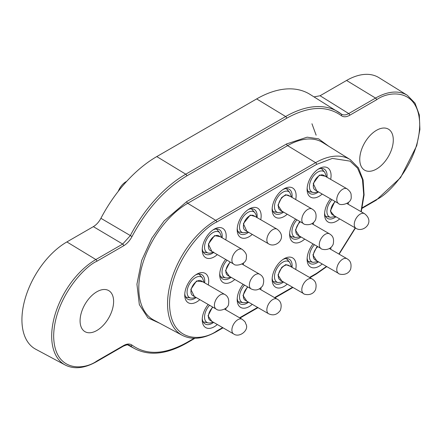 <?xml version="1.0" encoding="UTF-8"?>
<svg xmlns="http://www.w3.org/2000/svg" width="442" height="442" viewBox="0 0 442 442"><rect width="100%" height="100%" fill="white"/><g stroke="black" fill="none" stroke-linecap="round" stroke-linejoin="round"><path stroke-width="0.66" d="M324.632 213.022A14.127 8.155 120 0 0 327.511 218.414A14.127 8.155 120 0 0 334.572 217.713A14.127 8.155 120 0 0 335.986 216.779M184.789 293.753A14.127 8.155 120 0 0 187.668 299.146A14.127 8.155 120 0 0 194.734 298.449A14.127 8.155 120 0 0 196.149 297.516M219.751 273.57A14.127 8.155 120 0 0 222.63 278.963A14.127 8.155 120 0 0 229.691 278.267A14.127 8.155 120 0 0 231.105 277.333M289.67 233.205A14.127 8.155 120 0 0 292.549 238.597A14.127 8.155 120 0 0 299.615 237.895A14.127 8.155 120 0 0 301.024 236.967M202.27 248.702A14.127 8.155 120 0 0 205.149 254.095A14.127 8.155 120 0 0 212.215 253.399A14.127 8.155 120 0 0 213.624 252.465M237.232 228.52A14.127 8.155 120 0 0 240.111 233.912A14.127 8.155 120 0 0 247.172 233.21A14.127 8.155 120 0 0 248.586 232.282M272.189 208.337A14.127 8.155 120 0 0 275.068 213.729A14.127 8.155 120 0 0 282.134 213.027A14.127 8.155 120 0 0 283.543 212.099M307.151 188.154A14.127 8.155 120 0 0 310.03 193.546A14.127 8.155 120 0 0 317.091 192.845A14.127 8.155 120 0 0 318.505 191.911M202.27 318.621A14.127 8.155 120 0 0 205.149 324.014A14.127 8.155 120 0 0 212.215 323.317A14.127 8.155 120 0 0 213.624 322.384M237.232 298.438A14.127 8.155 120 0 0 240.111 303.831A14.127 8.155 120 0 0 247.172 303.135A14.127 8.155 120 0 0 248.586 302.201M272.189 278.256A14.127 8.155 120 0 0 275.068 283.648A14.127 8.155 120 0 0 282.134 282.946A14.127 8.155 120 0 0 283.543 282.018M307.151 258.073A14.127 8.155 120 0 0 310.03 263.465A14.127 8.155 120 0 0 317.091 262.763A14.127 8.155 120 0 0 318.505 261.835M339.671 218.912A16.951 9.785 -60 0 1 324.583 214.254A16.951 9.785 -60 0 1 330.533 198.856M199.834 299.643A16.951 9.785 -60 0 1 184.745 294.985A16.951 9.785 -60 0 1 196.729 274.228A16.951 9.785 -60 0 1 208.718 281.145A16.951 9.785 -60 0 1 208.309 284.963M204.624 282.836A14.127 8.155 120 0 0 204.723 281.145A14.127 8.155 120 0 0 201.795 274.681A14.127 8.155 120 0 0 195.684 274.885M234.796 279.46A16.951 9.785 -60 0 1 219.707 274.802A16.951 9.785 -60 0 1 225.658 259.41M304.715 239.094A16.951 9.785 -60 0 1 301.61 241.354A16.951 9.785 -60 0 1 289.626 234.437A16.951 9.785 -60 0 1 295.576 219.044M217.315 254.592A16.951 9.785 -60 0 1 202.226 249.934A16.951 9.785 -60 0 1 214.21 229.177A16.951 9.785 -60 0 1 226.199 236.094A16.951 9.785 -60 0 1 225.79 239.912M222.099 237.785A14.127 8.155 120 0 0 222.204 236.094A14.127 8.155 120 0 0 219.276 229.63A14.127 8.155 120 0 0 213.166 229.829M252.272 234.409A16.951 9.785 -60 0 1 237.183 229.752A16.951 9.785 -60 0 1 249.172 208.989A16.951 9.785 -60 0 1 261.156 215.911A16.951 9.785 -60 0 1 260.747 219.729M257.062 217.602A14.127 8.155 120 0 0 257.161 215.911A14.127 8.155 120 0 0 254.238 209.447A14.127 8.155 120 0 0 248.128 209.646M287.234 214.226A16.951 9.785 -60 0 1 284.129 216.486A16.951 9.785 -60 0 1 272.145 209.569A16.951 9.785 -60 0 1 284.129 188.806L284.129 188.806A16.951 9.785 -60 0 1 295.709 199.546M322.19 194.044A16.951 9.785 -60 0 1 307.102 189.386A16.951 9.785 -60 0 1 319.091 168.623A16.951 9.785 -60 0 1 331.075 175.546A16.951 9.785 -60 0 1 330.666 179.364M326.981 177.231A14.127 8.155 120 0 0 327.08 175.546A14.127 8.155 120 0 0 324.157 169.076A14.127 8.155 120 0 0 318.047 169.28M217.315 324.511A16.951 9.785 -60 0 1 202.226 319.853A16.951 9.785 -60 0 1 208.176 304.461M252.272 304.328A16.951 9.785 -60 0 1 237.183 299.67A16.951 9.785 -60 0 1 243.133 284.278M287.234 284.145A16.951 9.785 -60 0 1 272.145 279.488A16.951 9.785 -60 0 1 284.129 258.73A16.951 9.785 -60 0 1 296.118 265.648A16.951 9.785 -60 0 1 295.709 269.465M292.018 267.338A14.127 8.155 120 0 0 292.123 265.648A14.127 8.155 120 0 0 289.195 259.183A14.127 8.155 120 0 0 283.084 259.382M322.19 263.962A16.951 9.785 -60 0 1 307.102 259.305A16.951 9.785 -60 0 1 313.058 243.912M348.44 202.425A16.951 9.785 -60 0 1 348.147 204.232M243.559 262.979A16.951 9.785 -60 0 1 243.271 264.78M313.477 222.613A16.951 9.785 -60 0 1 313.19 224.414M226.077 308.03A16.951 9.785 -60 0 1 225.79 309.831M261.04 287.847A16.951 9.785 -60 0 1 260.747 289.648M330.959 247.481A16.951 9.785 -60 0 1 330.666 249.282M314.041 96.892L320.08 95.748L348.721 113.566C345.705 115.246 343.18 115.362 341.147 113.92A103.456 59.731 120 0 0 338.334 111.975A103.456 59.731 120 0 0 285.654 116.528L185.767 174.198A103.456 59.731 120 0 0 130.274 235.669L122.699 244.056L93.361 226.641C96.367 224.845 98.886 222.066 100.909 218.304L132.009 236.542C146.611 209.281 164.855 189.071 186.745 175.91L286.626 118.246C308.516 106.135 326.76 105.279 341.362 115.671C343.594 117.257 346.373 117.124 349.694 115.279L376.523 99.793C389.159 90.494 419.127 88.157 419.718 124.727C419.127 161.982 389.159 194.248 376.523 199.535L362.258 207.773M129.628 345.335L129.003 345.075M341.362 115.671A1.414 1.149 127.5 0 0 341.224 113.975L309.886 94.312A104.533 60.35 120 0 0 256.664 98.914L156.777 156.584A104.533 60.35 120 0 0 100.909 218.304M376.523 199.535A1.414 0.818 -120 0 1 376.23 200.182L400.557 177.673L416.729 145.711L419.9 129.473L419.32 114.892L415.021 103.174L407.369 95.323L378.927 77.659A63.565 36.703 120 0 0 346.561 80.461L320.08 95.748M93.361 226.641L66.88 241.934A63.565 36.703 120 0 0 25.194 298.483A63.565 36.703 120 0 0 35.691 349.213L65.212 365.02C74.123 369.512 84.571 368.39 96.555 361.655A1.414 0.818 -120 0 0 96.848 361.009C84.212 370.308 54.244 372.645 53.653 336.069C54.244 298.82 84.212 266.554 96.848 261.261L123.672 245.774C127.014 243.757 129.793 240.686 132.009 236.542M96.848 291.775A23.713 13.691 120 0 0 81.416 312.472A23.713 13.691 120 0 0 84.77 331.539A23.713 13.691 120 0 0 96.848 330.494A23.713 13.691 120 0 0 112.395 309.4A23.713 13.691 120 0 0 108.478 290.477A23.713 13.691 120 0 0 96.848 291.775M376.523 130.302A23.713 13.691 120 0 0 361.092 150.998A23.713 13.691 120 0 0 364.451 170.071A23.713 13.691 120 0 0 376.523 169.026A23.713 13.691 120 0 0 392.076 147.932A23.713 13.691 120 0 0 388.159 129.009A23.713 13.691 120 0 0 376.523 130.302M292.018 197.419A14.127 8.155 120 0 0 289.195 189.259A14.127 8.155 120 0 0 283.084 189.463M317.804 246.653A8.475 4.895 120 0 0 313.875 258.587A8.475 4.895 120 0 0 315.052 259.841L338.528 273.394A8.475 4.895 -60 0 1 337.345 272.139A8.475 4.895 -60 0 1 339.312 262.388A8.475 4.895 -60 0 1 347.003 258.714C348.76 259.951 352.13 261.625 350.677 269.09C347.34 276.93 337.854 274.018 338.528 273.394M335.285 201.602A8.475 4.895 120 0 0 330.831 209.933A8.475 4.895 120 0 0 332.533 214.79L356.003 228.337A8.475 4.895 -60 0 1 354.307 223.481A8.475 4.895 -60 0 1 358.335 215.541A8.475 4.895 -60 0 1 364.479 213.657C375.617 222.099 363.081 233.105 356.003 228.337M347.003 188.789L323.527 175.242A8.475 4.895 120 0 0 317.047 177.457A8.475 4.895 120 0 0 313.301 185.922A8.475 4.895 120 0 0 315.052 189.922L338.528 203.469A8.475 4.895 -60 0 1 336.771 199.475A8.475 4.895 -60 0 1 340.517 191.01A8.475 4.895 -60 0 1 347.003 188.789C351.849 192.673 350.998 194.386 351.213 196.767C351.937 203.972 339.931 206.105 338.528 203.469M300.322 221.785A8.475 4.895 120 0 0 296.394 233.719A8.475 4.895 120 0 0 297.571 234.973L321.047 248.526A8.475 4.895 -60 0 1 319.864 247.271A8.475 4.895 -60 0 1 321.831 237.52A8.475 4.895 -60 0 1 329.522 233.846C331.279 235.083 334.649 236.757 333.196 244.222C329.859 252.062 320.373 249.15 321.047 248.526M312.041 278.896L288.571 265.344A8.475 4.895 120 0 0 280.957 268.913A8.475 4.895 120 0 0 278.836 278.62A8.475 4.895 120 0 0 280.095 280.024L303.566 293.576A8.475 4.895 -60 0 1 302.311 292.173A8.475 4.895 -60 0 1 304.428 282.466A8.475 4.895 -60 0 1 312.041 278.896C313.925 280.189 317.384 282.134 315.577 289.615C311.958 297.19 302.809 294.052 303.566 293.576M312.041 208.978L288.571 195.425A8.475 4.895 120 0 0 280.88 199.099A8.475 4.895 120 0 0 278.913 208.851A8.475 4.895 120 0 0 280.095 210.105L303.566 223.658A8.475 4.895 -60 0 1 302.383 222.403A8.475 4.895 -60 0 1 304.35 212.652A8.475 4.895 -60 0 1 312.041 208.978C313.798 210.215 317.174 211.889 315.715 219.354C312.378 227.194 302.892 224.282 303.566 223.658M224.641 294.394L201.171 280.841A8.475 4.895 120 0 0 194.469 283.3A8.475 4.895 120 0 0 190.95 292.068A8.475 4.895 120 0 0 192.695 295.521L216.166 309.074A8.475 4.895 -60 0 1 214.42 305.615A8.475 4.895 -60 0 1 217.939 296.847A8.475 4.895 -60 0 1 224.641 294.394C227.89 296.09 229.216 299.228 228.619 303.809C228.492 308.781 219.348 312.058 216.166 309.074M212.928 307.207A8.475 4.895 120 0 0 208.436 317.052A8.475 4.895 120 0 0 210.171 320.389L233.647 333.942A8.475 4.895 -60 0 1 231.912 330.605A8.475 4.895 -60 0 1 235.371 321.77A8.475 4.895 -60 0 1 242.122 319.262C246.514 322.776 245.006 322.511 246.012 324.207C249.31 330.113 239.349 338.196 233.647 333.942M230.404 262.15A8.475 4.895 120 0 0 225.928 272.134A8.475 4.895 120 0 0 227.652 275.338L251.128 288.891A8.475 4.895 -60 0 1 249.398 285.681A8.475 4.895 -60 0 1 252.796 276.78A8.475 4.895 -60 0 1 259.603 274.211C263.631 276.482 264.675 280.322 262.736 285.736C259.327 289.991 255.459 291.04 251.128 288.891M126.677 181.358A12.713 7.343 120 0 0 126.241 181.585A12.713 7.343 120 0 0 118.252 191.336M242.122 249.343L218.646 235.79A8.475 4.895 120 0 0 212.188 237.989A8.475 4.895 120 0 0 208.42 246.415A8.475 4.895 120 0 0 210.171 250.47L233.647 264.023A8.475 4.895 -60 0 1 231.895 259.968A8.475 4.895 -60 0 1 235.663 251.542A8.475 4.895 -60 0 1 242.122 249.343C245.63 252.205 247.034 254.857 246.338 257.305C247.194 264.272 235.321 266.747 233.647 264.023M277.079 229.16L253.609 215.608A8.475 4.895 120 0 0 247.459 217.492A8.475 4.895 120 0 0 243.431 225.431A8.475 4.895 120 0 0 245.133 230.288L268.603 243.84A8.475 4.895 -60 0 1 266.907 238.984A8.475 4.895 -60 0 1 270.935 231.044A8.475 4.895 -60 0 1 277.079 229.16C288.223 237.597 275.681 248.603 268.603 243.84M247.885 287.018A8.475 4.895 120 0 0 243.431 297.228A8.475 4.895 120 0 0 245.133 300.206L268.603 313.759A8.475 4.895 -60 0 1 266.907 310.781A8.475 4.895 -60 0 1 270.184 301.753A8.475 4.895 -60 0 1 277.079 299.079C280.941 301.14 282.051 304.864 280.405 310.245C277.178 314.765 273.244 315.936 268.603 313.759M326.478 266.438L316.594 273.349L309.516 277.438M292.565 287.223L274.554 297.621M257.603 307.411L239.597 317.804M222.646 327.594L216.707 331.019C202.906 341.18 170.164 343.732 169.524 303.776C170.164 263.078 202.906 227.829 216.707 222.05L316.594 164.38L332.362 158.407L350.031 161.12L357.539 168.142L362.457 179.562L363.711 194.651L360.998 211.652M355.213 227.879L338.881 254.023M216.707 331.019A1.414 0.818 60 0 1 216.414 331.666C203.375 338.997 192.005 340.224 182.303 335.34A68.145 39.344 -60 0 1 171.048 280.957A68.145 39.344 -60 0 1 215.735 220.331A1.414 0.818 60 0 1 216.707 222.05M316.594 273.349A1.414 0.818 60 0 1 316.301 273.996L326.782 266.614M316.594 164.38A1.414 0.818 -120 0 0 315.621 162.667A68.145 39.344 -60 0 1 350.318 159.667L322.826 142.595A69.179 39.94 120 0 0 287.598 145.639L187.717 203.309L215.735 220.331L315.621 162.667L287.598 145.639A1.414 0.818 -120 0 1 286.626 143.926L186.745 201.596L164.104 220.934L151.777 238.282L141.689 260.426L136.932 284.206L139.335 304.648L147.943 317.897L159.844 323.317M156.777 156.584L185.767 174.198A1.414 0.818 60 0 1 186.745 175.91M256.664 98.914L285.654 116.528A1.414 0.818 60 0 1 286.626 118.246M346.561 80.461L375.551 98.074L348.721 113.566A1.414 0.818 60 0 1 349.694 115.279M407.369 95.323A62.493 36.078 120 0 0 375.551 98.074A1.414 0.818 60 0 1 376.523 99.793M135.009 348.81C149.611 356.153 166.756 354.28 186.452 343.202A1.414 0.818 -120 0 0 186.745 342.556C164.855 354.666 146.611 355.523 132.009 345.125A1.414 1.149 -52.5 0 1 130.274 345.754A103.456 59.731 120 0 0 135.009 348.81L127.644 344.865M66.88 241.934L95.875 259.548A62.493 36.078 120 0 0 54.891 315.146A62.493 36.078 120 0 0 65.212 365.02M123.672 245.774A1.414 0.818 60 0 0 122.699 244.056L95.875 259.548A1.414 0.818 60 0 1 96.848 261.261M186.745 201.596A1.414 0.818 60 0 0 187.717 203.309A69.179 39.94 120 0 0 142.352 264.857A69.179 39.94 120 0 0 153.772 320.069L182.303 335.34M194.137 338.285L186.745 342.556M129.639 345.34C128.136 345.324 129.434 343.644 123.384 346.163A1.414 0.818 -120 0 0 123.672 345.517L96.848 361.009M132.009 345.125C129.771 343.544 126.998 343.672 123.672 345.517M328.677 146.23L318.522 138.81L307.135 137.175L286.626 143.926M308.041 261.332L313.113 262.366A11.846 6.84 -60 0 1 309.455 255.73A11.846 6.84 -60 0 1 314.229 244.967A11.846 6.84 -60 0 1 314.455 244.719M316.737 260.813L312.925 254.973L316.533 247.36L317.433 246.437M325.522 216.282L330.594 217.315A11.846 6.84 -60 0 1 326.947 210.525A11.846 6.84 -60 0 1 331.936 199.668M334.213 215.757L330.323 211.027L334.914 201.386M318.069 191.662L314.848 192.563L313.113 192.447A11.846 6.84 -60 0 1 309.82 183.424A11.846 6.84 -60 0 1 317.953 171.971A11.846 6.84 -60 0 1 324.748 172.297L321.317 168.419M316.737 190.889L313.218 183.574L319.4 175.071L325.213 176.209M290.56 236.464L295.637 237.498A11.846 6.84 -60 0 1 291.974 230.862A11.846 6.84 -60 0 1 296.748 220.099A11.846 6.84 -60 0 1 296.974 219.851M299.256 235.945L295.444 230.105L299.052 222.492L299.958 221.569M273.079 281.515L278.156 282.554A11.846 6.84 -60 0 1 274.51 275.758A11.846 6.84 -60 0 1 279.504 264.891A11.846 6.84 -60 0 1 289.786 262.399L291.582 267.084M281.775 280.996L277.985 275.04L281.753 267.344L285.825 264.576L290.25 266.316M273.079 211.596L278.156 212.63A11.846 6.84 -60 0 1 274.499 205.994A11.846 6.84 -60 0 1 279.267 195.231A11.846 6.84 -60 0 1 289.786 192.48L291.582 197.165M281.775 211.077L277.968 205.237L281.571 197.624L285.709 194.695L290.25 196.397M185.684 297.018L190.756 298.052A11.846 6.84 -60 0 1 187.369 289.449A11.846 6.84 -60 0 1 194.933 277.974A11.846 6.84 -60 0 1 202.392 277.902L204.182 282.582M194.375 296.494L190.806 289.383L196.53 280.979L202.85 281.814M203.16 321.887L208.237 322.92A11.846 6.84 -60 0 1 204.585 316.129A11.846 6.84 -60 0 1 209.574 305.267M211.856 321.362L208.011 315.815L212.558 306.991M220.641 276.836L225.718 277.869A11.846 6.84 -60 0 1 222.066 271.079A11.846 6.84 -60 0 1 227.055 260.216M229.337 276.311L225.503 270.686L230.033 261.94M213.608 251.995C210.784 253.139 208.994 253.47 208.237 253.001A11.846 6.84 -60 0 1 204.95 243.929A11.846 6.84 -60 0 1 213.143 232.481A11.846 6.84 -60 0 1 219.867 232.851L216.436 228.973M211.856 251.443L208.348 244.1L214.574 235.592L220.331 236.763M238.122 231.779L243.194 232.818A11.846 6.84 -60 0 1 240.067 223.149A11.846 6.84 -60 0 1 249.034 211.851A11.846 6.84 -60 0 1 254.83 212.663L256.001 214.563L256.625 217.348M246.813 231.26L243.371 223.68L250.249 215.061L255.294 216.58M238.122 301.704L243.194 302.737A11.846 6.84 -60 0 1 239.547 295.947A11.846 6.84 -60 0 1 244.537 285.084M246.813 301.179L242.995 295.416L247.514 286.808M216.414 331.666L223.061 327.831M240.012 318.047L258.017 307.649M274.968 297.858L292.98 287.466M309.93 277.675L316.301 273.996M339.124 254.161L355.44 228.011M361.269 211.806L364.081 194.939L363.103 179.888L358.396 167.811L350.318 159.667M316.141 135.186L311.953 123.76M376.23 200.182L362.131 208.326M186.452 343.202L194.966 338.285M123.384 346.163L96.555 361.655M329.439 248.57L347.003 258.714M313.113 262.366L318.069 261.581M335.544 216.53L330.594 217.315M346.915 203.519L364.479 213.657M326.544 176.982L324.748 172.297M313.113 192.447L308.041 191.414M311.958 223.702L329.522 233.846M295.637 237.498L300.588 236.713M278.156 282.554L283.107 281.764M289.786 262.399L286.355 258.526M278.156 212.63L283.107 211.845M289.786 192.48L286.355 188.601M190.756 298.052L192.546 298.162L195.707 297.262M202.392 277.902L198.955 274.023M224.558 309.124L242.122 319.262M208.237 322.92L210.027 323.03L213.188 322.13M242.039 264.073L259.603 274.211M225.718 277.869L227.508 277.979L230.669 277.079M221.663 237.531L219.867 232.851M208.237 253.001L203.16 251.968M248.15 232.028L243.194 232.818M254.83 212.663L251.399 208.79M259.52 288.941L277.079 299.079M243.194 302.737L246.039 302.693L248.15 301.947"/></g></svg>
